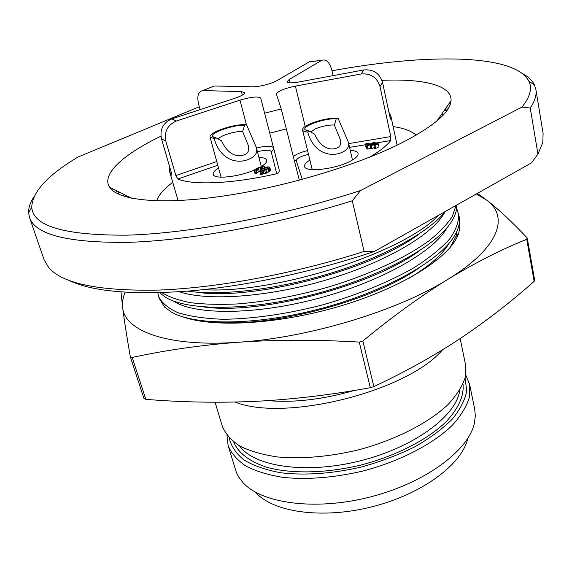 <?xml version="1.0" encoding="UTF-8"?>
<svg xmlns="http://www.w3.org/2000/svg" width="572" height="572" viewBox="0 0 572 572"><rect width="100%" height="100%" fill="white"/><g stroke="black" fill="none" stroke-linecap="round" stroke-linejoin="round"><path stroke-width="0.86" d="M199.306 106.757L77.978 157.035C47.805 175.082 32.397 191.77 31.753 207.1C32.726 226.205 64.657 235.557 127.535 235.149C190.304 233.333 281.631 216.23 360.517 190.562L522.007 107.064C530.051 96.94 532.36 88.345 528.936 81.288L534.42 84.856L535.857 89.389C536.801 94.866 534.934 101.094 530.237 108.072L522.007 107.064M331.989 70.785C424.588 53.739 514.743 53.303 528.936 81.288M381.932 80.345C423.037 78.507 452.145 85.199 451.036 100.715C450.207 112.341 433.555 126.505 401.079 143.215C356.206 165.73 282.539 187.666 220.999 196.375C159.352 205.105 117.532 200.229 109.517 187.137C101.137 173.974 123.709 154.168 160.925 136.2M33.877 196.94C30.187 202.538 28.436 207.836 28.621 212.841L29.515 217.51C35.307 234.863 68.69 243.129 129.687 242.306C190.405 240.269 276.004 224.66 352.28 200.801L360.517 190.562M29.515 217.51L44.094 259.717L48.656 267.51C62.455 283.683 99.106 291.212 158.608 290.09C217.431 287.938 294.966 273.623 364.107 251.451L352.28 200.801M69.09 280.473C92.614 291.706 133.083 295.188 190.505 290.898C246.839 285.986 314.786 271.514 374.496 251.408L531.502 162.87L537.952 154.111L530.237 108.072M374.496 251.408L364.107 251.451M522.236 73.366C528.142 76.534 532.21 80.366 534.42 84.856M535.857 89.389L543.107 133.448L542.799 142.471L537.952 154.111M112.784 188.781L111.626 189.682M117.303 191.055L115.358 192.514M448.455 108.23L446.053 107.865M450.393 103.961L448.941 103.718M446.825 110.718L444.473 110.124M119.762 192.292L117.975 193.929M119.148 191.977L117.367 193.629M447.218 110.167L444.873 109.559M467.689 438.588C462.126 464.249 422.179 494.172 372.093 506.778C322.043 519.512 272.665 512.19 255.57 492.263M228.121 445.552L236.329 472.35L238.588 476.826L242.342 481.896C260.467 503.303 314.493 511.153 369.648 497.125C424.839 483.233 468.625 450.629 474.395 423.18L475.318 415.916L474.688 409.009L469.619 384.441L469.433 397.19C466.68 406.299 461.025 415.601 452.481 425.11C433.118 444.015 400.107 461.225 363.041 471.013C334.47 477.649 308.008 479.801 283.655 477.477C268.733 475.132 256.149 471.335 245.896 466.08C237.194 460.138 231.267 453.296 228.121 445.552L226.991 435.292M465.73 374.882L469.619 384.441M229.129 437.816C231.045 446.067 235.979 453.439 243.937 459.938C253.61 465.737 265.908 470.012 280.816 472.772C304.704 475.647 333.197 473.637 361.99 466.852C380.981 461.525 398.648 454.812 414.993 446.732C430.094 438.073 442.528 428.871 452.28 419.126C460.26 409.345 465.079 399.878 466.752 390.726L465.05 378.121M460.153 338.574L465.551 364.736L465.286 377.17C462.448 386.064 456.699 395.188 448.04 404.533C428.428 423.13 395.095 440.197 357.736 450.05C328.943 456.749 302.316 459.066 277.849 456.992C262.87 454.819 250.25 451.215 239.997 446.167C231.31 440.44 225.418 433.812 222.322 426.283L215.093 402.252M235.071 402.066C285.006 422.193 407.729 391.298 442.521 349.814M268.039 400.629C294.158 402.881 322.915 399.492 354.311 390.454M145.817 399.335L132.175 357.464L130.337 356.806L143.972 398.598L145.817 399.335C182.096 402.316 218.74 402.981 255.748 401.329C292.864 399.42 331.059 394.88 370.327 387.702L359.259 342.085C316.623 339.604 276.49 339.654 238.853 342.22C309.066 337.766 398.176 310.596 448.019 279.243C499.32 247.848 509.452 216.824 486.765 200.186L476.347 193.972M130.337 356.806C126.777 336.493 124.21 320.041 122.622 307.457L120.985 291.963M132.175 357.464C165.537 350.171 201.094 345.095 238.853 342.22C167.76 347.404 124.517 331.066 122.622 307.457C122.05 302.588 122.887 297.519 125.132 292.249M477.37 193.393L486.765 200.186C498.648 209.395 512.14 221.986 527.227 237.973L526.733 239.289C501.429 249.471 475.189 262.784 448.019 279.243C420.756 296.067 392.371 316.652 362.848 340.991L359.259 342.085M456.628 208.137L459.116 216.323C460.403 222.694 458.479 229.801 453.331 237.637C437.165 262.541 381.91 292.814 318.111 309.273C254.318 325.797 194.115 325.582 171.142 311.919L164.557 307.064L159.166 298.391L157.779 292.771M459.438 221.85L459.859 227.163L458.794 232.854C452.338 255.262 406.785 285.607 344.301 304.847C281.882 324.138 214.293 328.285 182.568 316.774M370.327 387.702L373.859 386.608C405.205 371.893 434.005 355.863 460.253 338.51C486.622 320.799 511.254 301.744 534.148 281.352L526.733 239.289M373.859 386.608L362.848 340.991M534.148 281.352L534.62 279.951L527.227 237.973M458.565 213.556C459.123 221.264 456.149 229.737 449.642 238.967C441.048 248.498 429.036 258.151 413.62 267.925C388.338 282.396 355.991 295.51 321.106 305.276C286.021 314.257 251.616 319.062 222.78 319.269C204.762 318.597 189.797 316.387 177.885 312.648C167.953 308.158 161.476 302.638 158.451 296.096M173.323 300.965C193.879 314.972 253.539 315.408 316.945 298.713C380.359 282.103 434.127 251.687 447.032 227.706M204.347 307.021C259.674 314.822 370.885 286.429 419.34 250.879M159.695 292.721L165.315 297.097C187.137 311.054 248.648 311.24 314.378 294.172C380.108 277.177 436.579 246.196 451.587 221.507C455.283 215.572 456.985 210.088 456.692 205.055M456.056 205.419L452.352 216.359C447.304 224.217 439.46 232.389 428.843 240.883C405.419 257.936 369.019 274.817 328.149 287.115C296.689 295.946 266.724 301.537 238.231 303.904C220.384 304.783 204.612 304.39 190.905 302.724C178.621 300.379 168.976 297.018 161.976 292.649M187.58 291.148C221.457 296.06 278.442 289.368 331.839 272.865C385.256 256.349 429.072 231.975 445.509 211.361M438.595 215.258C402.988 253.403 273.688 294.294 203.31 289.654M409.044 278.292C429.25 266.18 442.671 254.411 449.306 242.971M457.085 230.859L455.891 236.651L450.1 247.605M393.121 126.555C403.868 128.149 411.533 131.017 416.13 135.149M172.744 182.318C164.057 188.832 158.68 195.002 156.599 200.822M337.945 118.046C328.8 118.011 319.276 120.049 309.373 124.16C304.597 126.391 302.316 128.328 302.538 129.973C302.853 131.102 304.561 131.774 307.657 131.989L309.438 131.174L314.643 134.177C322.007 150.565 332.489 149.993 337.165 147.926C340.183 146.661 341.277 144.008 340.454 139.983L334.355 125.032L336.229 118.833L337.945 118.046L348.384 142.235C349.421 146.432 347.576 149.664 342.85 151.938C332.153 157.579 313.856 154.368 307.657 131.989M310.825 132.003L315.1 128.986C321.957 126.14 328.371 124.825 334.355 125.032M309.438 131.174L304.969 129.63C302.302 125.904 325.497 117.946 336.229 118.833M246.453 124.517C237.952 124.439 228.485 126.483 218.046 130.652C212.448 133.14 209.76 135.249 209.988 136.98L214.114 138.681L216.016 137.852L221.564 140.855C229.122 157.321 239.532 156.757 244.616 154.655C248.162 153.317 249.385 150.236 248.291 145.41L242.614 131.56L244.623 125.318L246.453 124.517L256.335 147.49C257.715 152.445 255.605 156.185 250 158.716C238.488 164.443 220.771 161.168 214.114 138.681M218.332 139.139C218.776 138.066 220.506 136.865 223.516 135.521C230.73 132.64 237.101 131.317 242.614 131.56M216.016 137.852L212.405 136.508C209.831 132.854 234.57 124.317 244.623 125.318M348.705 143.615L390.776 136.579L380.001 86.594C377.048 77.406 370.77 73.202 361.161 73.974L363.921 69.927L298.577 82.039C291.663 83.219 287.816 83.133 287.051 81.782L289.225 79.429L321.793 60.303C326.233 58.902 329.594 62.226 331.874 70.284L333.104 75.64M388.924 112.241L390.833 115.859L390.79 119.205L389.954 117.031L382.525 82.397C379.615 73.316 373.416 69.162 363.921 69.927M390.776 136.579L390.697 140.548C386.772 145.731 379.694 151.287 369.476 157.221M361.161 73.974L295.374 86.107C283.876 88.61 277.556 91.291 276.398 94.151L281.252 108.959L299.328 180.187M211.361 87.101L203.117 90.583L241.42 91.606L244.594 92.65C244.58 94.18 241.312 96.06 234.792 98.291L171.822 118.876L176.34 121.021L239.99 100.15C251.38 96.825 258.294 96.153 260.739 98.127L279.172 169.812C279.465 171.772 278.643 173.073 276.705 173.724C232.954 183.798 193.029 185.492 177.849 179.007L175.847 175.568L216.759 161.54M176.34 121.021C167.56 124.939 164.057 131.646 165.83 141.141L175.847 175.568M171.822 118.876C163.142 122.737 159.681 129.365 161.447 138.753L171.393 172.794L171.643 175.125L169.669 171.815L169.77 167.231M203.117 90.583L202.881 90.583C198.212 91.506 196.782 96.053 198.606 104.233L200.1 109.631M214.443 85.993L252.953 86.815C261.332 86.386 269.24 84.37 276.684 80.766L309.352 61.826L312.491 61.333M309.902 160.103C306.013 162.491 304.24 164.607 304.59 166.445C304.905 172.537 334.391 169.441 349.692 161.511C355.634 158.494 358.43 155.834 358.072 153.546C357.543 151.716 354.933 150.629 350.243 150.3M376.877 143.879L376.698 143.05L375.604 142.971L370.063 145.681L370.735 148.684L371.821 148.77L374.381 147.512M373.902 145.345L374.567 148.348L375.661 148.434L378.986 146.797L378.321 143.786L377.227 143.708L373.902 145.345L374.996 145.424L378.321 143.786M366.48 147.097L365.93 147.054L365.265 144.08L369.576 144.394L366.244 146.024L366.917 149.02L367.996 149.106L370.549 147.848M370.063 145.681L371.149 145.767L376.698 143.05M371.821 148.77L371.149 145.767M375.661 148.434L374.996 145.424M366.244 146.024L367.324 146.103L375.082 142.314L373.995 142.235L370.685 143.858L366.373 143.536L365.265 144.08M367.996 149.106L367.324 146.103M375.261 143.136L375.082 142.314M218.554 168.032C214.614 170.477 212.834 172.587 213.213 174.36C213.735 179.565 238.145 177.113 254.325 170.048M260.689 166.924C265.079 164.307 267.081 162.076 266.695 160.231C266.144 158.508 263.549 157.557 258.916 157.371M254.204 170.435L255.019 173.53L255.62 173.752L256.914 173.137L255.977 169.727L258.444 168.204L262.741 167.174L263.006 167.796L260.846 169.062L261.711 169.155L265.723 167.639L268.154 167.746L266.695 168.94L261.232 170.763L259.931 171.378L260.839 171.321L265.966 169.913L269.805 167.474L269.269 166.967L267.274 166.91L264.386 167.646L264.636 166.781L262.484 166.552L259.137 167.381L254.998 169.319L254.204 170.435L256.099 170.041M256.821 172.787L261.247 170.578M259.931 171.378L260.746 174.489L266.781 173.037L270.606 170.578L269.805 167.474M270.27 170.992L269.462 167.882M269.669 171.536L268.869 168.418M268.854 172.05L268.046 168.933M266.781 173.037L265.966 169.913M265.522 173.502L264.707 170.385M264.042 173.945L263.234 170.828M262.827 174.267L262.012 171.15M261.654 174.439L260.839 171.321M268.089 167.989L267.982 167.575M267.381 168.533L267.11 167.489M266.13 169.205L265.723 167.639M264.979 169.734L264.514 167.953M263.199 170.392L262.748 168.661M262.105 170.649L261.711 169.155M261.29 170.756L260.846 169.062M262.92 167.853L262.741 167.174M262.569 168.096L262.312 167.124M261.533 168.74L261.154 167.303M260.76 170.699L259.953 167.617M259.252 171.285L258.444 168.204M258.222 171.772L257.407 168.683M257.143 172.408L256.327 169.319M255.62 173.752L254.797 170.656M264.872 167.482L264.772 167.088M123.137 196.01L124.396 194.616M441.505 114.379L443.271 115.001M129.422 197.762L129.808 197.34M438.038 119.348L438.581 119.534M462.998 383.984C464.214 395.896 458.458 408.623 445.724 422.165C427.184 439.796 396.181 455.762 361.497 464.914C326.641 473.359 291.77 474.059 267.074 467.367C249.435 461.511 238.317 453.06 233.719 441.999M239.532 445.903C254.075 466.738 306.313 474.567 360.453 460.782C414.636 447.161 456.864 415.422 459.745 390.183M179.408 291.763C207.371 301.337 268.125 297.297 327.127 279.715C386.171 262.176 433.254 234.184 444.709 212.341M196.132 292.106C251.48 301.122 371.421 270.477 419.648 233.612M212.827 321.8C267.746 328.357 370.37 302.166 418.733 268.161M380.001 86.594L382.525 82.397M269.791 133.133L286.515 128.864M161.447 138.753L165.83 141.141M321.593 60.41L309.352 61.826M264.672 113.184L281.252 108.959M239.99 100.15L246.389 124.517M260.739 98.127L279.172 169.812M256.478 148.048C266.073 145.703 271.729 145.603 273.43 147.748C273.702 149.585 272.944 150.829 271.149 151.48L276.705 173.724M293.436 156.599C296.139 154.24 300.851 152.245 307.579 150.6M295.374 86.107L305.191 126.448M302.266 179.393L296.282 160.796C296.546 158.487 300.615 156.32 308.48 154.297M296.282 160.796L294.466 160.725M349.571 147.39L365.415 144.752M375.976 143L390.697 140.548M289.225 79.429L290.068 82.854M177.849 179.007L217.789 165.272M257.436 151.723C265.208 149.807 269.777 149.721 271.149 151.48M241.42 91.606L242.335 95.102M31.753 207.1L28.621 212.841M455.891 236.651L458.794 232.854M436.901 120.985L451.036 100.715M131.589 198.234L109.517 187.137M302.538 129.973L312.233 169.641M307.057 130.845L304.969 129.63M348.384 142.235L352.474 160.01M209.988 136.98L221.078 177.184M214.428 137.637L212.405 136.508M256.335 147.49L261.311 166.552M390.833 115.859L397.111 145.166M169.669 171.815L178.092 200.586M202.881 90.583L214.228 85.993M321.793 60.303L309.538 61.726"/></g></svg>
